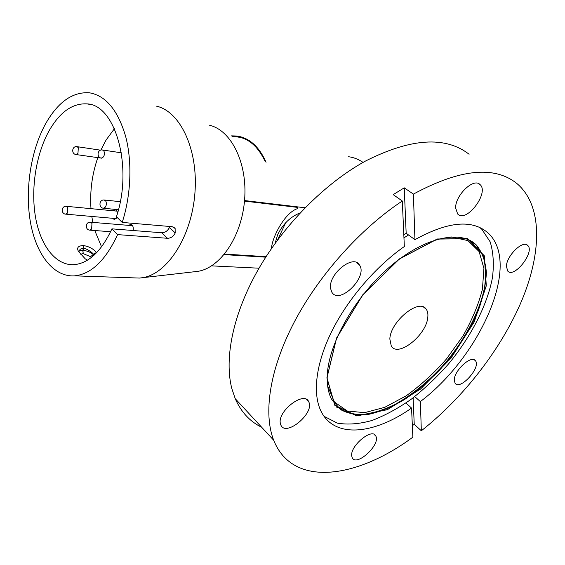 <?xml version="1.0" encoding="UTF-8"?>
<svg xmlns="http://www.w3.org/2000/svg" width="565" height="565" viewBox="0 0 565 565"><rect width="100%" height="100%" fill="white"/><g stroke="black" fill="none" stroke-linecap="round" stroke-linejoin="round"><path stroke-width="0.85" d="M285.678 222.765L277.57 240.033M300.227 212.85C290.396 216.748 282.874 224.044 277.662 234.75L275.084 243.43M244.49 201.098L297.508 207.383L296.731 206.776M224.545 254.095L266.073 256.658M271.483 248.544C271.956 237.47 284.739 212.694 297.388 208.662L297.508 207.383M132.994 277.846L139.428 278.065L197.905 271.341C220.286 267.909 241.749 236.53 244.596 199.855C247.647 163.193 231.346 130.381 209.65 125.282M142.754 277.662C167.339 273.884 191.507 236.862 194.897 193.385C198.499 149.909 180.397 111.517 156.54 106.171M139.428 278.065L74.637 275.847C53.604 277.316 36.181 254.483 30.468 222.412C24.775 190.264 30.651 151.025 45.475 124.003C57.842 102.124 72.468 91.721 89.362 92.787C105.726 95.57 117.81 110.069 125.614 136.292C132.358 161.767 131.073 195.109 122.21 222.419L116.454 216.727C133.276 166.965 115.359 104.582 86.996 103.882C72.433 103.084 59.763 112.117 48.978 130.995C35.892 154.605 30.623 189.162 35.567 217.476C40.532 245.726 55.773 265.748 74.064 264.681C88.776 263.255 101.396 251.312 111.919 228.846L161.682 232.759C165.051 232.709 167.607 230.979 169.345 227.575L169.691 226.473M111.919 228.846L117.605 234.609L167.494 238.289C170.87 238.218 173.434 236.467 175.178 233.034L175.122 228.472L172.212 226.692L122.21 222.419M74.637 275.847C91.339 274.053 105.662 260.31 117.605 234.609M112.562 218.295L114.434 219.615L117.004 217.264M117.52 213.182C117.167 211.063 116.334 209.933 115.027 209.792L113.24 210.78M133.199 230.52C133.58 226.897 132.719 224.835 130.614 224.347L128.771 225.379M114.42 128.693L106.043 140.092L100.845 150.099M97.823 157.649C92.102 174.041 89.821 191.048 90.979 208.662M91.805 216.459L92.815 222.391M94.793 230.527L101.566 246.863M87.398 260.218L85.202 258.805L78.479 251.425C76.494 247.717 78.125 245.761 83.373 245.556C88.988 246.432 93.331 248.748 96.389 252.499L93.43 254.363C93.734 253.494 85.696 247.682 83.479 248.544C81.304 248.205 79.82 249.123 79.029 251.284L79.157 252.329M94.058 255.189L93.43 254.363L93.924 255.309M83.535 248.544L82.886 250.316C87.215 250.789 90.697 252.237 93.324 254.66L90.464 256.651L83.232 253.643L82.886 250.316M83.232 253.643L82.78 250.309L83.429 248.544M83.373 245.556L83.479 248.544M265.748 257.167L224.121 254.617M244.539 200.554L305.086 207.772M427.811 317.177C428.171 313.752 427.613 311.054 426.116 309.097C419.223 297.925 390.281 321.513 389.843 339.035L391.291 346.062C398.085 357.857 426.674 334.918 427.811 317.177M326.881 377.865L334.777 405.282L356.79 415.96L387.336 409.689L420.508 389.08L450.983 358.21L474.19 321.958L486.288 285.826L484.438 255.938L467.495 238.6L437.261 238.988L399.363 258.925L362.681 294.888L336.493 338.138L326.881 377.865M403.954 237.816L408.552 235.005M479.77 227.49L481.86 229.319L490.18 241.877C493.372 252.357 494.121 264.335 492.419 277.818C487.108 305.552 470.977 336.712 448.709 363.733C437.105 376.848 424.767 388.565 411.694 398.89C398.424 408.205 385.259 415.381 372.208 420.409C359.474 424.025 347.842 424.929 337.319 423.114L324.084 416.341M337.001 407.563L337.941 407.492M406.164 233.267L404.243 187.834L413.403 194.113L414.936 239.666L406.164 233.267L403.813 234.673M405.945 403.014L411.56 408.071C374.27 434.421 334.332 438.941 320.941 411.059C312.459 393.6 315.736 363.895 331.662 331.577C347.652 299.295 375.591 266.623 404.342 246.517L402.308 201.013L393.198 194.628L404.243 187.834M351.748 456.054L352.207 457.643C356.36 467.269 381.135 444.295 375.732 435.954C372.151 427.486 349.777 446.089 351.748 456.054M280.424 423.651L280.784 424.816C285.417 437.6 314.966 413.1 308.744 401.842C304.528 390.344 276.97 411.341 280.424 423.651M330.603 288.567L331.796 292.119C339.332 305.587 368.585 276.426 359.326 264.801C353.04 253.946 327.954 274.505 330.603 288.567M402.308 201.013C360.512 228.535 318.632 275.388 293.998 322.587C269.42 369.842 263.226 413.728 273.714 440.276C292.797 488.195 357.144 478.47 412.86 437.169L411.56 408.071M413.403 194.113C459.769 169.055 494.213 165.489 516.742 183.406C542.909 205.264 541.793 252.386 521.841 300.375C501.501 348.647 463.865 397.23 421.335 430.777L414.23 424.28L412.351 425.728M469.098 154.259C445.368 135.854 410.776 138.15 365.308 161.145C325.348 183.081 284.266 224.284 258.544 269.039C232.886 313.85 224.008 358.754 231.869 388.72L235.238 398.685C241.107 412.04 249.914 421.554 261.652 427.239M414.23 424.28L413.114 397.831M336.486 407.04L337.354 406.97M421.335 430.777L420.36 401.581C479.6 357.016 521.58 264.717 488.534 233.416C472.884 219.135 448.349 221.219 414.936 239.666M420.36 401.581L414.724 396.588M506.402 266.32L507.751 271.101C514.341 278.637 535.33 251.496 527.618 245.372C522.787 239.864 506.523 255.86 506.402 266.32M454.281 380.245L455.065 383.19C459.966 390.909 481.38 367.229 475.412 360.738C471.549 354.495 453.787 370.817 454.281 380.245M455.651 208.012L457.657 213.98C466.316 223.542 489.904 192.241 479.862 184.437C473.512 177.664 455.115 195.497 455.651 208.012M232.229 136.363L231.586 135.868L236.89 136.024C249.419 137.867 259.137 146.618 266.059 162.275M232.646 136.44C246.495 136.483 257.358 144.88 265.232 161.647M348.626 156.731C353.725 157.409 358.542 159.295 363.069 162.395M241.806 137.754L234.849 136.469M116.213 218.613L65.865 214.163C60.716 214.001 61.232 205.724 66.352 206.31L67.828 207.546L67.383 213.111L65.625 214.142M75.978 154.535L76.183 154.57C71.021 154.118 71.903 145.784 77.024 146.66L78.309 147.684L77.97 153.285L76.183 154.57L101.644 158.172C96.318 157.72 97.229 149.089 102.505 149.979L103.889 151.046C104.68 152.91 104.567 154.838 103.543 156.851L101.396 158.136M118.459 209.7L103.72 208.273C98.352 208.075 98.924 199.36 104.264 200.01L105.825 201.189C106.623 203.132 106.51 205.081 105.478 207.044L103.43 208.238M110.606 231.728L90.04 230.167C84.835 230.082 85.251 221.678 90.428 222.193L91.975 223.38L91.636 229.03L89.757 230.146M161.682 232.759L167.494 238.289M169.345 227.575L175.178 233.034M169.387 227.462L175.228 232.921M91.276 257.534L90.464 256.651M83.126 253.636L80.64 254.179M78.747 251.792C79.072 250.705 80.414 250.21 82.78 250.309M327.651 385.98L334.459 402.04L347.27 411.009L364.566 412.655L384.701 407.351L406.051 395.91C420.388 385.613 433.849 373.317 446.421 359.036L462.813 336.217C471.966 320.235 478.513 304.57 482.432 289.231L483.923 268.361L479.113 251.587L467.94 240.605L450.912 236.869M472.326 241.813L476.168 245.019L483.11 256.093C485.709 265.303 486.183 275.826 484.516 287.67C479.516 312.042 464.995 339.452 445.142 363.076C429.492 380.655 412.754 394.462 394.921 404.484C383.31 410.077 372.293 413.46 361.875 414.654C352.052 414.456 343.732 411.758 336.924 406.567M472.058 241.651L476.634 245.344C461.563 229.383 424.944 236.516 389.44 267.16C353.923 297.6 327.432 345.844 327.213 377.328C327.093 386.015 328.526 393.282 331.528 399.144L340.427 409.505C348.386 413.855 357.836 415.466 368.768 414.329C380.231 411.708 392.138 406.786 404.476 399.554C416.779 391.199 428.581 381.262 439.881 369.75C456.471 351.275 469.247 331.599 478.223 310.715C483.11 297.176 485.829 284.485 486.366 272.634C485.54 261.574 482.298 252.477 476.634 245.344L469.169 240.026M326.966 377.816L336.578 338.124L362.737 294.923L399.377 259.003L437.232 239.08L467.439 238.691L484.36 256.009L486.218 285.869L474.127 321.965L450.948 358.189L420.501 389.024L387.357 409.618L356.84 415.875L334.854 405.204L326.966 377.816M66.564 206.331L116.884 211.133M102.717 150.015L121.369 152.811M104.511 200.031L120.267 201.677M90.668 222.215L132.584 225.696M77.207 146.688L100.591 150.184M173.617 227.066L175.122 228.472M90.336 104.511L86.996 103.882M211.614 265.868L259.024 268.198M426.116 309.097L423.679 307.169M374.185 434.471L375.732 435.954M306.216 399.328L308.744 401.842M356.508 262.548L359.326 264.801M273.714 440.276L235.238 398.685M526.721 244.779L527.618 245.372M474.353 359.884L475.412 360.738M478.555 183.611L479.862 184.437"/></g></svg>
